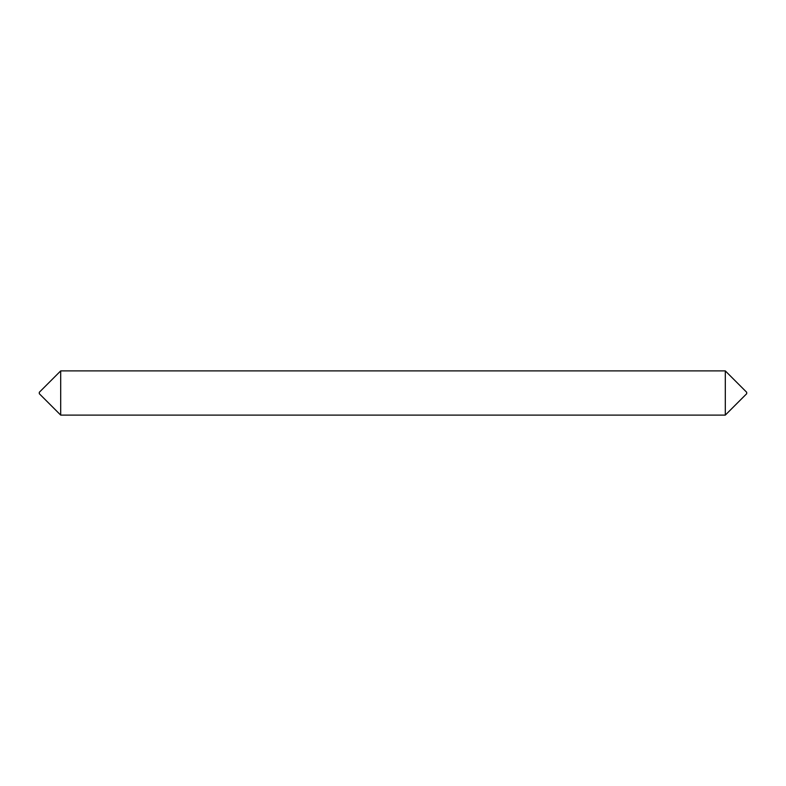 <?xml version="1.0" encoding="UTF-8"?>
<svg xmlns="http://www.w3.org/2000/svg" width="786" height="786" viewBox="0 0 786 786"><rect width="100%" height="100%" fill="white"/><g stroke="black" fill="none" stroke-linecap="round" stroke-linejoin="round"><path stroke-width="1.18" d="M725.301 370.894L725.301 415.106L746.7 393.707L746.7 392.293L725.301 370.894L60.699 370.894L60.699 415.106L39.3 393.707L39.3 392.293L60.699 370.894M725.301 415.106L60.699 415.106"/></g></svg>
